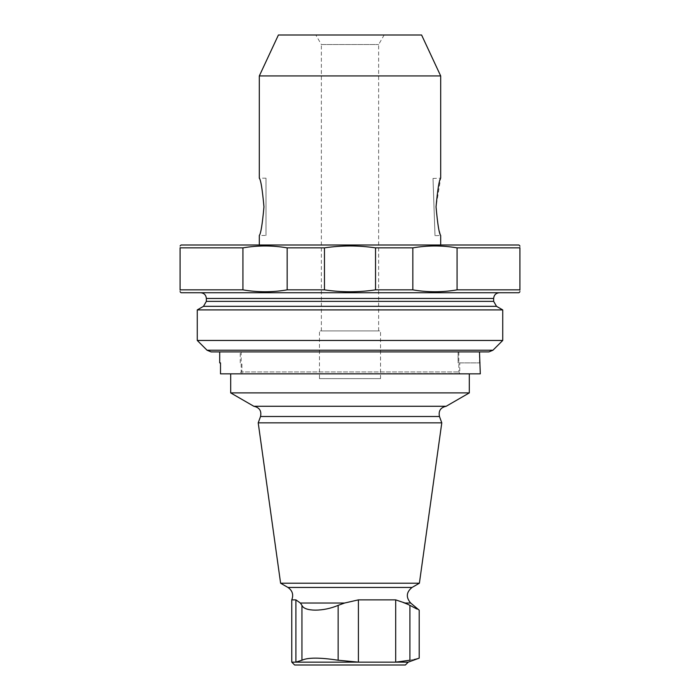 <?xml version="1.0" encoding="UTF-8"?>
<svg xmlns="http://www.w3.org/2000/svg" width="700" height="700" viewBox="0 0 700 700"><rect width="100%" height="100%" fill="white"/><g stroke="black" fill="none" stroke-linecap="round" stroke-linejoin="round"><path stroke-width="0.53" stroke-dasharray="3.5 2.62" d="M259.315 245L440.685 245L259.315 245M440.685 75.941L259.315 75.941M266 178.185L259.315 178.185C260.838 179.909 262.377 189.446 263.961 206.798C262.377 224.193 260.829 233.748 259.315 235.454L266 235.454L266 178.185L266 235.454M433.002 178.43L440.685 178.168L436.039 206.859L438.384 227.132L440.685 235.471L435.006 235.672L433.002 178.43L435.006 235.672M315.849 35L384.151 35L315.849 35L321.361 44.546L378.639 44.546L321.361 44.546L321.361 330.908L378.639 330.908L321.361 330.908M421.592 35L278.408 35M518.954 245L181.046 245M405.361 665L294.639 665M301.945 660.231C307.886 657.449 319.953 657.449 338.144 660.231L358.409 662.139L295.899 662.139L301.945 660.231L301.945 605.351L300.352 603.024L295.899 599.874L291.769 599.874M408.231 662.139L395.692 662.139L409.911 660.231C422.161 657.449 422.161 657.449 409.911 660.231L409.911 605.351L395.692 599.874L358.409 599.874L344.601 603.024L338.144 605.351C323.619 611.712 304.334 611.73 301.945 605.351M419.204 610.173L416.797 608.965M295.899 599.874L295.899 662.139L291.769 662.139M395.692 599.874L395.692 662.139L358.409 662.139L358.409 599.874M419.396 583.205L280.604 583.205M441.787 422.852L258.213 422.852M446.171 406.271L253.829 406.271M469.315 392.901L230.685 392.901M231.884 373.861L469.315 373.861L231.884 373.861M240.888 373.861L459.769 373.608L240.888 373.861M241.185 351.908L458.815 351.908L241.185 351.908L241.185 371.954L458.815 371.954L241.185 371.954L239.269 373.861M502.731 309.908L197.269 309.908M502.731 340.454L197.269 340.454M219.704 351.908L479.491 351.908L240.231 351.908L458.106 351.908L458.106 362.889L459.769 362.889L458.106 362.889L458.106 351.908L479.491 351.908L479.491 362.889L458.106 362.889L480.296 362.889M220.509 373.861L480.296 373.861M219.704 362.889L220.509 362.889M479.491 351.908L211.094 351.908M241.894 373.608L241.894 362.889L241.894 373.608M499.389 292.731L200.611 292.731L499.389 292.731M518.954 292.731L181.046 292.731M180.093 289.861C180.093 292.381 180.093 292.381 180.093 289.861L180.093 247.861C180.093 245.35 180.093 245.35 180.093 247.861L242.926 247.861L242.926 289.861L180.093 289.861M457.074 289.861L457.074 247.861L519.907 247.861C519.907 245.35 519.907 245.35 519.907 247.861L519.907 289.861C519.907 292.381 519.907 292.381 519.907 289.861L457.074 289.861C442.33 292.381 427.586 292.381 412.834 289.861L375.541 289.861C358.505 292.39 341.477 292.39 324.459 289.861L287.166 289.861C272.422 292.381 257.67 292.381 242.926 289.861M287.166 289.861L287.166 247.861C272.422 245.35 257.67 245.35 242.926 247.861M324.459 289.861L324.459 247.861L287.166 247.861M324.459 247.861C341.477 245.341 358.505 245.341 375.541 247.861L375.541 289.861M412.834 289.861L412.834 247.861L375.541 247.861M457.074 247.861C442.33 245.35 427.586 245.35 412.834 247.861M319.454 378.639L380.546 378.639L319.454 378.639L319.454 330.908L380.546 330.908L319.454 330.908M338.144 605.351L338.144 660.231M344.601 603.024L300.352 603.024M410.681 603.024L405.046 603.024M412.046 587.449L287.954 587.449M439.469 416.5L260.531 416.5M493.657 298.454L206.343 298.454M493.657 301.368L206.343 301.368M496.519 306.329L203.481 306.329M492.949 350.227L207.051 350.227M458.815 351.908L458.815 371.954L459.769 373.608L459.769 362.889M240.231 362.889L240.231 351.908M380.546 378.639L380.546 330.908M378.639 330.908L378.639 44.546L384.151 35"/><path stroke-width="1.05" d="M259.315 245L259.315 235.454C260.829 233.739 262.377 224.193 263.961 206.824C262.377 189.455 260.838 179.909 259.315 178.185L259.315 75.941L440.685 75.941L440.685 178.168C439.171 179.944 437.623 189.508 436.039 206.876C437.614 224.263 439.162 233.8 440.685 235.471L440.685 245M259.315 75.941L278.408 35L421.592 35L440.685 75.941M180.084 245.963L181.046 245L518.954 245L519.916 245.963M287.954 587.449L412.046 587.449L419.396 583.205L280.604 583.205L287.954 587.449C292.46 590.599 293.738 594.738 291.769 599.874L291.769 662.139L294.639 665L405.361 665L408.231 662.139L419.204 658.14L419.204 610.173L410.681 603.024L405.046 603.024L409.911 605.351C422.1 611.721 422.1 611.721 409.911 605.351L409.911 660.231C422.161 657.449 422.161 657.449 409.911 660.231L395.692 662.139L408.231 662.139M416.797 608.965L409.911 605.351M338.144 660.231C319.953 657.449 307.886 657.449 301.945 660.231L295.899 662.139L358.409 662.139L338.144 660.231L338.144 605.351L344.601 603.024L358.409 599.874L395.692 599.874L405.046 603.024M291.769 599.874L295.899 599.874L300.352 603.024L301.945 605.351C304.29 611.712 323.549 611.73 338.144 605.351M358.409 599.874L358.409 662.139L395.692 662.139L395.692 599.874M291.769 662.139L295.899 662.139L295.899 599.874M280.604 583.205L258.213 422.852L441.787 422.852L419.396 583.205M260.531 416.5L439.469 416.5C438.322 410.874 440.562 407.47 446.171 406.271L253.829 406.271C259.438 407.47 261.678 410.874 260.531 416.5L258.213 422.852M253.829 406.271L230.685 392.901L469.315 392.901L469.315 373.861M230.685 392.901L230.685 373.861M493.657 298.454L206.343 298.454L206.343 301.368L493.657 301.368L493.657 298.454C493.999 294.98 495.906 293.064 499.389 292.731M493.657 301.368L496.519 306.329L502.731 309.908L197.269 309.908L203.481 306.329L496.519 306.329M207.051 350.227L211.094 351.908L488.906 351.908L492.949 350.227L207.051 350.227L197.269 340.454L502.731 340.454L502.731 309.908M492.949 350.227L502.731 340.454M220.509 373.861L480.296 373.861L479.491 351.908L219.704 351.908L219.704 362.889L220.509 362.889L220.509 373.861L220.509 362.889M488.906 351.908L479.491 351.908M180.084 291.76L181.046 292.731L518.954 292.731L519.916 291.76M242.926 289.861L242.926 247.861L180.093 247.861C180.093 245.35 180.093 245.35 180.093 247.861L180.093 289.861C180.093 292.381 180.093 292.381 180.093 289.861L242.926 289.861C257.67 292.381 272.414 292.381 287.166 289.861L324.459 289.861C341.477 292.39 358.505 292.39 375.541 289.861L412.834 289.861C427.578 292.381 442.33 292.381 457.074 289.861L519.907 289.861C519.907 292.381 519.907 292.381 519.907 289.861L519.907 247.861C519.907 245.35 519.907 245.35 519.907 247.861L457.074 247.861L457.074 289.861M287.166 289.861L287.166 247.861L324.459 247.861C341.477 245.341 358.505 245.341 375.541 247.861L412.834 247.861C427.578 245.35 442.33 245.35 457.074 247.861M242.926 247.861C257.67 245.35 272.414 245.35 287.166 247.861M412.834 289.861L412.834 247.861M375.541 289.861L375.541 247.861M324.459 289.861L324.459 247.861M301.945 605.351L301.945 660.231M300.352 603.024L344.601 603.024M412.046 587.449C406.245 592.174 405.79 597.363 410.681 603.024M439.469 416.5L441.787 422.852M446.171 406.271L469.315 392.901M206.343 301.368L203.481 306.329M197.269 340.454L197.269 309.908M206.343 298.454C206.001 294.98 204.094 293.064 200.611 292.731"/></g></svg>
